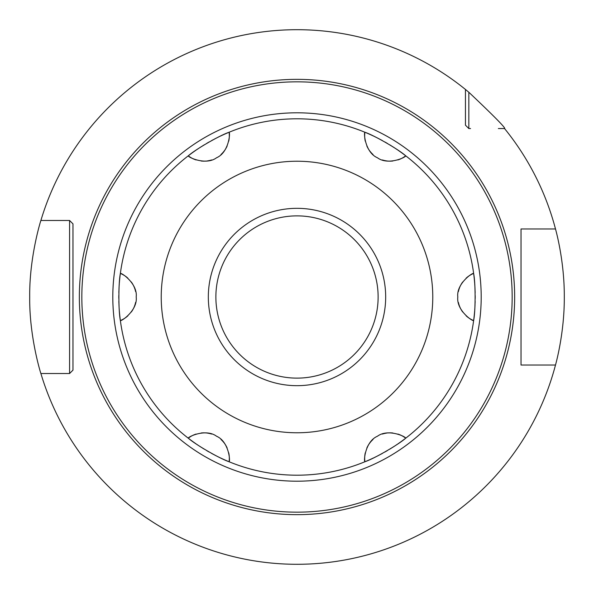 <?xml version="1.0" encoding="UTF-8"?>
<svg xmlns="http://www.w3.org/2000/svg" width="594" height="594" viewBox="0 0 594 594"><rect width="100%" height="100%" fill="white"/><g stroke="black" fill="none" stroke-linecap="round" stroke-linejoin="round"><path stroke-width="0.89" d="M521.02 231.66L521.02 228.965L555.494 228.965C555.182 227.925 564.5 259.556 564.3 297.007C564.5 334.444 555.182 366.067 555.494 365.035L521.02 365.035L521.02 362.34M297 564.3L303.007 564.233L297 564.3M319.921 563.312L324.777 562.852L319.914 563.312M329.083 562.37L332.714 561.902L329.083 562.37M335.617 561.493L337.726 561.182L335.617 561.493M72.98 362.34L72.98 370.129L69.58 373.522L40.889 373.522C41.216 374.859 29.247 337.57 29.7 297C29.247 256.422 41.224 219.134 40.889 220.478A267.3 267.3 0 0 1 465.444 89.449L468.837 92.256C494.342 116.402 506.244 128.504 504.551 128.556L498.359 128.556M468.837 92.256L468.837 128.556L465.444 125.163L465.444 123.463M555.494 365.035A267.3 267.3 0 0 1 40.889 373.522L67.582 373.522M529.076 365.035L521.02 365.035L521.02 228.965L529.076 228.965M470.537 128.556L468.837 128.556L465.444 125.163L465.444 89.449M67.582 220.478L69.58 220.478L72.98 223.871L72.98 231.66M69.58 373.522L72.98 370.129L72.98 223.871L72.98 370.129L69.58 373.522L69.58 220.478L72.98 223.871L69.58 220.478L40.889 220.478L69.58 220.478M521.02 228.965L521.02 365.035M555.494 228.965A267.3 267.3 0 0 0 504.551 128.556M274.079 563.312L269.223 562.852L274.086 563.312M264.917 562.37L261.286 561.902L264.917 562.37M258.383 561.493L256.274 561.182L258.383 561.493M256.111 561.152L254.997 560.981M255.056 560.988L256.096 561.152M228.237 461.397A178.2 178.2 0 0 1 226.143 460.506A178.2 178.2 0 0 0 228.237 461.397A178.2 178.2 0 0 1 226.143 460.506M225.995 460.447A178.2 178.2 0 0 1 220.307 457.855A178.2 178.2 0 0 0 225.995 460.447A178.2 178.2 0 0 1 220.307 457.855M219.646 457.536A178.2 178.2 0 0 1 217.679 456.571A178.2 178.2 0 0 0 219.646 457.536A178.2 178.2 0 0 1 217.679 456.571M217.211 456.341A178.2 178.2 0 0 1 214.248 454.818A178.2 178.2 0 0 0 217.211 456.341A178.2 178.2 0 0 1 214.248 454.818M213.58 454.469A178.2 178.2 0 0 1 211.553 453.378A178.2 178.2 0 0 0 213.58 454.469A178.2 178.2 0 0 1 211.553 453.378M209.073 451.997A178.2 178.2 0 0 1 206.615 450.579A178.2 178.2 0 0 0 209.073 451.997A178.2 178.2 0 0 1 206.615 450.579M204.18 449.116A178.2 178.2 0 0 1 202.443 448.047A178.2 178.2 0 0 0 204.18 449.116A178.2 178.2 0 0 1 202.443 448.047M201.596 447.505A178.2 178.2 0 0 1 198.812 445.708A178.2 178.2 0 0 0 201.596 447.505A178.2 178.2 0 0 1 198.812 445.708M198.225 445.322A178.2 178.2 0 0 1 196.681 444.282A178.2 178.2 0 0 0 198.225 445.322A178.2 178.2 0 0 1 196.681 444.282M195.975 443.8A178.2 178.2 0 0 1 190.919 440.184A178.2 178.2 0 0 0 195.975 443.8A178.2 178.2 0 0 1 190.919 440.184M190.8 440.102A178.2 178.2 0 0 1 188.996 438.743A178.2 178.2 0 0 0 190.8 440.102A178.2 178.2 0 0 1 188.996 438.743M120.248 319.654A178.2 178.2 0 0 1 119.973 317.389A178.2 178.2 0 0 0 120.248 319.654A178.2 178.2 0 0 1 119.973 317.389M119.951 317.233A178.2 178.2 0 0 1 119.349 311.011A178.2 178.2 0 0 0 119.951 317.233A178.2 178.2 0 0 1 119.349 311.011M119.297 310.283A178.2 178.2 0 0 1 119.149 308.093A178.2 178.2 0 0 0 119.297 310.283A178.2 178.2 0 0 1 119.149 308.093M119.112 307.573A178.2 178.2 0 0 1 118.948 304.254A178.2 178.2 0 0 0 119.112 307.573A178.2 178.2 0 0 1 118.948 304.254M118.919 303.519A178.2 178.2 0 0 1 118.852 301.195A178.2 178.2 0 0 0 118.919 303.519A178.2 178.2 0 0 1 118.852 301.195M118.807 298.359A178.2 178.2 0 0 1 118.807 295.515A178.2 178.2 0 0 0 118.807 298.359A178.2 178.2 0 0 1 118.807 295.515M118.852 292.679A178.2 178.2 0 0 1 118.911 290.607A178.2 178.2 0 0 0 118.852 292.679A178.2 178.2 0 0 1 118.911 290.607M118.956 289.627A178.2 178.2 0 0 1 119.119 286.315A178.2 178.2 0 0 0 118.956 289.627A178.2 178.2 0 0 1 119.119 286.315M119.164 285.632A178.2 178.2 0 0 1 119.29 283.746A178.2 178.2 0 0 0 119.164 285.632A178.2 178.2 0 0 1 119.29 283.746M119.357 282.907A178.2 178.2 0 0 1 119.958 276.73A178.2 178.2 0 0 0 119.357 282.907A178.2 178.2 0 0 1 119.958 276.73M119.973 276.581A178.2 178.2 0 0 1 120.248 274.339A178.2 178.2 0 0 0 119.973 276.581A178.2 178.2 0 0 1 120.248 274.339M189.003 155.257A178.2 178.2 0 0 1 190.823 153.891A178.2 178.2 0 0 0 189.003 155.257A178.2 178.2 0 0 1 190.823 153.891M190.949 153.787A178.2 178.2 0 0 1 196.027 150.171A178.2 178.2 0 0 0 190.949 153.787A178.2 178.2 0 0 1 196.027 150.171M196.659 149.733A178.2 178.2 0 0 1 198.374 148.582A178.2 178.2 0 0 0 196.659 149.733A178.2 178.2 0 0 1 198.374 148.582M198.879 148.248A178.2 178.2 0 0 1 201.67 146.443A178.2 178.2 0 0 0 198.879 148.248A178.2 178.2 0 0 1 201.67 146.443M202.495 145.924A178.2 178.2 0 0 1 204.262 144.832A178.2 178.2 0 0 0 202.495 145.924A178.2 178.2 0 0 1 204.262 144.832M206.697 143.377A178.2 178.2 0 0 1 209.162 141.951A178.2 178.2 0 0 0 206.697 143.377A178.2 178.2 0 0 1 209.162 141.951M211.642 140.57A178.2 178.2 0 0 1 213.313 139.672A178.2 178.2 0 0 0 211.642 140.57A178.2 178.2 0 0 1 213.313 139.672M214.33 139.137A178.2 178.2 0 0 1 217.285 137.622A178.2 178.2 0 0 0 214.33 139.137A178.2 178.2 0 0 1 217.285 137.622M217.961 137.288A178.2 178.2 0 0 1 219.55 136.509A178.2 178.2 0 0 0 217.961 137.288A178.2 178.2 0 0 1 219.55 136.509M220.359 136.123A178.2 178.2 0 0 1 226.01 133.553A178.2 178.2 0 0 0 220.359 136.123A178.2 178.2 0 0 1 226.01 133.553M226.166 133.487A178.2 178.2 0 0 1 228.244 132.596A178.2 178.2 0 0 0 226.166 133.487A178.2 178.2 0 0 1 228.244 132.596M365.763 132.603A178.2 178.2 0 0 1 367.864 133.494A178.2 178.2 0 0 0 365.763 132.603M368.013 133.561A178.2 178.2 0 0 1 373.7 136.152A178.2 178.2 0 0 0 368.013 133.561M374.361 136.472A178.2 178.2 0 0 1 376.321 137.429A178.2 178.2 0 0 0 374.361 136.472M376.789 137.66A178.2 178.2 0 0 1 379.752 139.182A178.2 178.2 0 0 0 376.789 137.66M380.435 139.538A178.2 178.2 0 0 1 382.447 140.622A178.2 178.2 0 0 0 380.435 139.538M384.927 142.003A178.2 178.2 0 0 1 387.385 143.421A178.2 178.2 0 0 0 384.927 142.003M389.812 144.877A178.2 178.2 0 0 1 391.535 145.946A178.2 178.2 0 0 0 389.812 144.877M392.404 146.488A178.2 178.2 0 0 1 395.181 148.285A178.2 178.2 0 0 0 392.404 146.488M395.775 148.678A178.2 178.2 0 0 1 397.312 149.71A178.2 178.2 0 0 0 395.775 148.678M398.017 150.2A178.2 178.2 0 0 1 403.074 153.809A178.2 178.2 0 0 0 398.017 150.2M403.192 153.898A178.2 178.2 0 0 1 405.004 155.257A178.2 178.2 0 0 0 403.192 153.898M473.752 274.346A178.2 178.2 0 0 1 474.027 276.611A178.2 178.2 0 0 0 473.752 274.346M474.049 276.767A178.2 178.2 0 0 1 474.651 282.989A178.2 178.2 0 0 0 474.049 276.767M474.703 283.724A178.2 178.2 0 0 1 474.851 285.907A178.2 178.2 0 0 0 474.703 283.724M474.888 286.427A178.2 178.2 0 0 1 475.051 289.753A178.2 178.2 0 0 0 474.888 286.427M475.081 290.503A178.2 178.2 0 0 1 475.148 292.812A178.2 178.2 0 0 0 475.081 290.503M475.193 295.641A178.2 178.2 0 0 1 475.193 298.485A178.2 178.2 0 0 0 475.193 295.641M475.148 301.321A178.2 178.2 0 0 1 475.089 303.371A178.2 178.2 0 0 0 475.148 301.321M475.044 304.373A178.2 178.2 0 0 1 474.881 307.677A178.2 178.2 0 0 0 475.044 304.373M474.836 308.368A178.2 178.2 0 0 1 474.71 310.239A178.2 178.2 0 0 0 474.836 308.368M474.643 311.093A178.2 178.2 0 0 1 474.042 317.263A178.2 178.2 0 0 0 474.643 311.093M474.027 317.419A178.2 178.2 0 0 1 473.752 319.661A178.2 178.2 0 0 0 474.027 317.419M404.997 438.743A178.2 178.2 0 0 1 403.178 440.109A178.2 178.2 0 0 0 404.997 438.743M403.051 440.206A178.2 178.2 0 0 1 397.98 443.829A178.2 178.2 0 0 0 403.051 440.206M397.349 444.26A178.2 178.2 0 0 1 395.626 445.418A178.2 178.2 0 0 0 397.349 444.26M395.129 445.752A178.2 178.2 0 0 1 392.337 447.557A178.2 178.2 0 0 0 395.129 445.752M391.52 448.069A178.2 178.2 0 0 1 389.738 449.168A178.2 178.2 0 0 0 391.52 448.069M387.303 450.623A178.2 178.2 0 0 1 384.838 452.049A178.2 178.2 0 0 0 387.303 450.623M382.358 453.43A178.2 178.2 0 0 1 380.672 454.336A178.2 178.2 0 0 0 382.358 453.43M379.663 454.863A178.2 178.2 0 0 1 376.715 456.378A178.2 178.2 0 0 0 379.663 454.863M376.039 456.712A178.2 178.2 0 0 1 374.435 457.499A178.2 178.2 0 0 0 376.039 456.712M373.633 457.877A178.2 178.2 0 0 1 367.983 460.454A178.2 178.2 0 0 0 373.633 457.877M367.834 460.513A178.2 178.2 0 0 1 365.756 461.404A178.2 178.2 0 0 0 367.834 460.513M297 378.126A81.126 81.126 0 0 0 378.126 297A81.126 81.126 0 0 0 297 215.874A81.126 81.126 0 0 0 215.874 297A81.126 81.126 0 0 0 297 378.126M473.633 273.433C475.608 283.123 475.586 311.048 473.633 320.567C472.215 321.332 456.214 310.061 457.803 297.03C456.17 284.006 472.2 272.653 473.633 273.433A178.2 178.2 0 0 0 405.724 155.814C405.68 157.432 387.912 165.644 377.428 157.752C365.332 152.658 363.521 133.101 364.909 132.247C374.294 135.387 398.448 149.354 405.724 155.814A25.46 25.46 0 0 1 397.854 159.949A25.46 25.46 0 0 0 405.724 155.814A178.2 178.2 0 0 1 473.633 273.433A25.46 25.46 0 0 0 466.097 278.2A25.46 25.46 0 0 1 473.633 273.433M405.724 438.186C398.374 444.706 374.161 458.679 364.909 461.753C363.528 460.899 365.31 441.379 377.413 436.256C387.934 428.348 405.68 436.575 405.724 438.186A178.2 178.2 0 0 0 473.633 320.567A25.46 25.46 0 0 1 466.119 315.822A25.46 25.46 0 0 0 473.633 320.567A178.2 178.2 0 0 1 405.724 438.186A25.46 25.46 0 0 0 397.861 434.051A25.46 25.46 0 0 1 405.724 438.186M297 118.8A178.2 178.2 0 0 1 364.909 132.247A25.46 25.46 0 0 0 365.265 141.157A25.46 25.46 0 0 1 364.909 132.247A178.2 178.2 0 0 0 229.091 132.247C230.472 133.101 228.69 152.621 216.587 157.744C206.073 165.652 188.32 157.425 188.276 155.814C195.634 149.287 219.832 135.328 229.091 132.247A25.46 25.46 0 0 1 228.735 141.149A25.46 25.46 0 0 0 229.091 132.247M297 475.2A178.2 178.2 0 0 0 364.909 461.753A25.46 25.46 0 0 1 365.265 452.858A25.46 25.46 0 0 0 364.909 461.753A178.2 178.2 0 0 1 229.091 461.753C219.713 458.62 195.545 444.639 188.276 438.186A178.2 178.2 0 0 1 120.367 320.567C118.392 310.892 118.414 282.944 120.367 273.433A178.2 178.2 0 0 1 188.276 155.814A25.46 25.46 0 0 0 196.139 159.949A25.46 25.46 0 0 1 188.276 155.814M462.711 312.021A25.46 25.46 0 0 1 460.068 307.484A25.46 25.46 0 0 0 462.711 312.021M459.971 307.276A25.46 25.46 0 0 1 458.39 302.435A25.46 25.46 0 0 0 459.971 307.276M458.382 291.617A25.46 25.46 0 0 1 459.763 287.199A25.46 25.46 0 0 0 458.382 291.617M460.046 286.56A25.46 25.46 0 0 1 462.681 282.016A25.46 25.46 0 0 0 460.046 286.56M366.854 448.002A25.46 25.46 0 0 1 369.468 443.436A25.46 25.46 0 0 0 366.854 448.002M369.624 443.221A25.46 25.46 0 0 1 373.017 439.463A25.46 25.46 0 0 0 369.624 443.221M382.395 434.058A25.46 25.46 0 0 1 386.724 433.078A25.46 25.46 0 0 0 382.395 434.058M387.615 432.974A25.46 25.46 0 0 1 392.872 432.996A25.46 25.46 0 0 0 387.615 432.974M120.367 273.433A25.46 25.46 0 0 1 127.881 278.178A25.46 25.46 0 0 0 120.367 273.433C121.785 272.661 137.786 283.939 136.197 296.97C137.83 310.001 121.792 321.347 120.367 320.567A25.46 25.46 0 0 0 127.903 315.8A25.46 25.46 0 0 1 120.367 320.567M188.276 438.186A25.46 25.46 0 0 1 196.146 434.051A25.46 25.46 0 0 0 188.276 438.186C188.32 436.575 206.088 428.356 216.572 436.248C228.668 441.342 230.479 460.899 229.091 461.753A25.46 25.46 0 0 0 228.735 452.843A25.46 25.46 0 0 1 229.091 461.753M227.146 145.998A25.46 25.46 0 0 1 224.532 150.564A25.46 25.46 0 0 0 227.146 145.998M224.354 150.802A25.46 25.46 0 0 1 220.983 154.537A25.46 25.46 0 0 0 224.354 150.802M211.613 159.942A25.46 25.46 0 0 1 207.313 160.915A25.46 25.46 0 0 0 211.613 159.942M206.385 161.026A25.46 25.46 0 0 1 201.136 161.004A25.46 25.46 0 0 0 206.385 161.026M131.289 281.972A25.46 25.46 0 0 1 133.932 286.516A25.46 25.46 0 0 0 131.289 281.972M134.021 286.702A25.46 25.46 0 0 1 135.61 291.565A25.46 25.46 0 0 0 134.021 286.702M135.618 302.383A25.46 25.46 0 0 1 134.222 306.831A25.46 25.46 0 0 0 135.618 302.383M133.954 307.44A25.46 25.46 0 0 1 131.319 311.991A25.46 25.46 0 0 0 133.954 307.44M201.136 432.996A25.46 25.46 0 0 1 206.385 432.974A25.46 25.46 0 0 0 201.136 432.996M206.905 433.033A25.46 25.46 0 0 1 211.605 434.051A25.46 25.46 0 0 0 206.905 433.033M220.968 439.449A25.46 25.46 0 0 1 224.116 442.879A25.46 25.46 0 0 0 220.968 439.449M224.517 443.421A25.46 25.46 0 0 1 227.138 447.98A25.46 25.46 0 0 0 224.517 443.421M297 385.677A88.677 88.677 0 0 1 208.323 297A88.677 88.677 0 0 1 297 208.323A88.677 88.677 0 0 1 385.677 297A88.677 88.677 0 0 1 297 385.677M392.864 161.004A25.46 25.46 0 0 1 387.607 161.026A25.46 25.46 0 0 0 392.864 161.004M387.065 160.967A25.46 25.46 0 0 1 382.395 159.949A25.46 25.46 0 0 0 387.065 160.967M373.032 154.551A25.46 25.46 0 0 1 369.899 151.143A25.46 25.46 0 0 0 373.032 154.551M369.483 150.579A25.46 25.46 0 0 1 366.862 146.02A25.46 25.46 0 0 0 369.483 150.579M297 79.344A217.656 217.656 0 0 0 79.344 297A217.656 217.656 0 0 0 297 514.656A217.656 217.656 0 0 0 514.656 297A217.656 217.656 0 0 0 297 79.344M297 81.831A215.169 215.169 0 0 0 81.831 297A215.169 215.169 0 0 0 297 512.169A215.169 215.169 0 0 0 512.169 297A215.169 215.169 0 0 0 297 81.831M297 481.199A184.199 184.199 0 0 0 481.199 297A184.199 184.199 0 0 0 297 112.801A184.199 184.199 0 0 0 112.801 297A184.199 184.199 0 0 0 297 481.199M297 432.774A135.774 135.774 0 0 0 432.774 297A135.774 135.774 0 0 0 297 161.226A135.774 135.774 0 0 0 161.226 297A135.774 135.774 0 0 0 297 432.774"/></g></svg>
